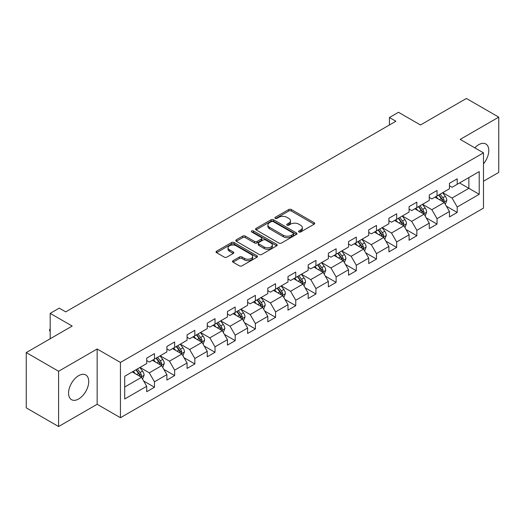 <?xml version="1.0" encoding="UTF-8"?>
<svg xmlns="http://www.w3.org/2000/svg" width="525" height="525" viewBox="0 0 525 525"><rect width="100%" height="100%" fill="white"/><g stroke="black" fill="none" stroke-linecap="round" stroke-linejoin="round"><path stroke-width="0.79" d="M298.896 231.971A1.26 0.728 0 0 0 300.668 231.971L314.167 224.182A1.798 1.037 0 0 0 314.692 223.447A1.798 1.037 0 0 0 314.167 222.712L291.303 209.514A1.798 1.037 0 0 0 288.763 209.514L275.271 217.304A1.26 0.728 0 0 0 274.903 217.816A1.26 0.728 0 0 0 275.271 218.334A1.26 0.728 0 0 0 277.049 218.334L278.795 217.324A5.749 3.321 0 0 1 286.926 217.324L288.829 218.426A5.749 3.321 0 0 1 290.509 220.769A5.749 3.321 0 0 1 288.829 223.118L287.083 224.123A1.26 0.728 0 0 0 286.716 224.641A1.26 0.728 0 0 0 287.083 225.153A1.26 0.728 0 0 0 288.862 225.153L290.607 224.142A5.749 3.321 0 0 1 298.732 224.142L300.641 225.245A5.749 3.321 0 0 1 302.321 227.588A5.749 3.321 0 0 1 300.641 229.937L298.896 230.941A1.26 0.728 0 0 0 298.522 231.459A1.26 0.728 0 0 0 298.896 231.971L298.896 230.941M78.652 398.974A14.273 8.242 120 0 0 87.97 386.393A14.273 8.242 120 0 0 85.785 374.962A14.273 8.242 120 0 0 78.652 375.664A14.273 8.242 120 0 0 69.326 388.244A14.273 8.242 120 0 0 71.512 399.683A14.273 8.242 120 0 0 78.652 398.974M483.486 163.852A14.273 8.242 120 0 0 485.835 143.994A14.273 8.242 120 0 0 478.695 144.703A14.273 8.242 120 0 0 474.817 147.84M233.015 260.695A1.798 1.037 0 0 0 232.49 261.424A1.798 1.037 0 0 0 233.015 262.159L239.426 265.86A1.798 1.037 0 0 0 241.966 265.86L256.955 257.211A1.798 1.037 0 0 0 257.48 256.476A1.798 1.037 0 0 0 256.955 255.747L234.091 242.543A1.798 1.037 0 0 0 231.551 242.543L216.569 251.199A1.798 1.037 0 0 0 216.044 251.934A1.798 1.037 0 0 0 216.569 252.663L224.313 257.138A1.798 1.037 0 0 0 226.852 257.138L233.264 253.437A1.798 1.037 0 0 0 233.796 252.702A1.798 1.037 0 0 0 233.264 251.967L229.425 249.749A4.804 2.776 0 0 1 228.021 247.787A4.804 2.776 0 0 1 230.987 245.227A4.804 2.776 0 0 1 236.217 245.825L251.272 254.513A4.804 2.776 0 0 1 252.676 256.476A4.804 2.776 0 0 1 249.71 259.042A4.804 2.776 0 0 1 244.473 258.438L241.966 256.988A1.798 1.037 0 0 0 239.426 256.988L233.015 260.695L233.015 262.159M483.486 181.23L498.75 172.417L498.75 117.141L466.403 98.464L420.473 124.983L398.482 112.284L389.425 117.515L395.889 121.249L65.71 311.876L59.24 308.142L50.183 313.366L50.183 338.763M58.597 371.26L58.597 426.536L97.151 404.276L97.151 349L58.597 371.26L26.25 352.583L72.181 326.064L50.183 313.366M97.151 349L120.442 362.447L483.486 152.841L483.486 208.123L120.442 417.723L120.442 362.447M498.75 117.141L460.195 139.401L483.486 152.841M278.919 243.062A1.798 1.037 0 0 0 281.459 243.062L296.448 234.406A1.798 1.037 0 0 0 296.973 233.677A1.798 1.037 0 0 0 296.448 232.942L273.591 219.745A1.798 1.037 0 0 0 271.051 219.745L256.062 228.395A1.798 1.037 0 0 0 255.537 229.13A1.798 1.037 0 0 0 256.062 229.865L278.919 243.062M252.184 232.24A1.26 0.728 0 0 1 253.457 232.418L253.457 230.928L276.701 244.342A1.798 1.037 0 0 1 277.226 245.077A1.798 1.037 0 0 1 276.701 245.812L261.713 254.461A1.798 1.037 0 0 1 259.173 254.461L236.316 241.264L236.316 239.794A1.798 1.037 0 0 0 235.791 240.529A1.798 1.037 0 0 0 236.316 241.264M236.316 239.794L242.727 236.093A1.798 1.037 0 0 1 245.267 236.093L254.54 241.448A1.798 1.037 0 0 0 257.079 241.448L261.332 238.993A1.798 1.037 0 0 0 261.857 238.258A1.798 1.037 0 0 0 261.332 237.523L251.678 231.952A1.26 0.728 0 0 1 251.311 231.44A1.26 0.728 0 0 1 252.092 230.77A1.26 0.728 0 0 1 253.457 230.928M58.597 426.536L26.25 407.859L26.25 352.583M143.666 381.006L154.468 387.247L154.468 381.793L166.884 374.62L166.884 380.074L174.648 375.592L174.648 370.138L187.071 362.965L187.071 368.419L194.834 363.937L194.834 358.49L207.257 351.317L207.257 356.77L215.02 352.288L215.02 346.835L227.437 339.662L227.437 345.115L235.2 340.633L235.2 335.18L247.623 328.007L247.623 333.46L255.386 328.978L255.386 323.531L267.803 316.358L267.803 321.812L275.566 317.33L275.566 311.876L287.989 304.703L287.989 310.157L295.752 305.675L295.752 300.221L308.168 293.048L308.168 298.502L315.932 294.02L315.932 288.573L328.355 281.4L328.355 286.853L336.118 282.371L336.118 276.918L348.541 269.745L348.541 275.198L356.304 270.716L356.304 265.263L368.721 258.09L368.721 263.543L376.484 259.061L376.484 253.614L388.907 246.442L388.907 251.895L396.67 247.413L396.67 241.959L409.087 234.787L409.087 240.24L416.85 235.758L416.85 230.304L429.273 223.132L429.273 228.585L437.036 224.103L437.036 218.656L449.452 211.483L449.452 216.937L457.216 212.454L457.216 207.001L479.213 194.302L479.213 171.59L468.864 177.568L468.864 188.324L479.213 194.302M154.468 387.247L146.705 391.729L146.705 386.275L124.707 398.974L124.707 376.261L146.705 363.562L146.705 358.116L154.468 353.633L154.468 359.087L166.884 351.914L166.884 346.461L174.648 341.978L174.648 347.432L187.071 340.259L187.071 334.806L194.834 330.323L194.834 335.777L207.257 328.604L207.257 323.157L215.02 318.675L215.02 324.128L227.437 316.956L227.437 311.502L235.2 307.02L235.2 312.473L247.623 305.301L247.623 299.847L255.386 295.365L255.386 300.818L267.803 293.646L267.803 288.199L275.566 283.717L275.566 289.17L287.989 281.997L287.989 276.544L295.752 272.062L295.752 277.515L308.168 270.342L308.168 264.889L315.932 260.407L315.932 265.86L328.355 258.687L328.355 253.24L336.118 248.758L336.118 254.212L348.541 247.039L348.541 241.585L356.304 237.103L356.304 242.557L368.721 235.384L368.721 229.93L376.484 225.448L376.484 230.902L388.907 223.729L388.907 218.282L396.67 213.8L396.67 219.253L409.087 212.08L409.087 206.627L416.85 202.145L416.85 207.598L429.273 200.425L429.273 194.972L437.036 190.49L437.036 195.943L449.452 188.77L449.452 183.323L457.216 178.841L457.216 184.295L479.213 171.59M152.394 360.281L161.713 365.656L149.29 372.829L139.978 367.447M146.705 360.577L149.29 362.073L154.468 359.087M149.29 372.829L154.468 381.793M161.713 365.656L166.884 374.62M172.581 348.626L181.893 354.008L169.477 361.174L160.158 355.799M166.884 348.928L169.477 350.418L174.648 347.432M169.477 361.174L174.648 370.138M181.893 354.008L187.071 362.965M192.76 336.971L202.079 342.352L189.656 349.525L180.344 344.144M187.071 337.273L189.656 338.769L194.834 335.777M189.656 349.525L194.834 358.49M202.079 342.352L207.257 351.317M212.947 325.323L222.265 330.697L209.843 337.87L200.524 332.489M207.257 325.618L209.843 327.114L215.02 324.128M209.843 337.87L215.02 346.835M222.265 330.697L227.437 339.662M233.133 313.668L242.445 319.049L230.022 326.215L220.71 320.841M227.437 313.97L230.022 315.459L235.2 312.473M230.022 326.215L235.2 335.18M242.445 319.049L247.623 328.007M253.312 302.013L262.631 307.394L250.208 314.567L240.896 309.186M247.623 302.315L250.208 303.811L255.386 300.818M250.208 314.567L255.386 323.531M262.631 307.394L267.803 316.358M273.499 290.364L282.811 295.739L270.395 302.912L261.076 297.531M267.803 290.66L270.395 292.156L275.566 289.17M270.395 302.912L275.566 311.876M282.811 295.739L287.989 304.703M293.678 278.709L302.997 284.091L290.574 291.257L281.262 285.882M287.989 279.011L290.574 280.501L295.752 277.515M290.574 291.257L295.752 300.221M302.997 284.091L308.168 293.048M313.865 267.054L323.177 272.436L310.761 279.608L301.442 274.227M308.168 267.356L310.761 268.846L315.932 265.86M310.761 279.608L315.932 288.573M323.177 272.436L328.355 281.4M334.044 255.406L343.363 260.781L330.94 267.953L321.628 262.572M328.355 255.701L330.94 257.197L336.118 254.212M330.94 267.953L336.118 276.918M343.363 260.781L348.541 269.745M354.231 243.751L363.549 249.132L351.127 256.298L341.808 250.924M348.541 244.053L351.127 245.543L356.304 242.557M351.127 256.298L356.304 265.263M363.549 249.132L368.721 258.09M374.417 232.096L383.729 237.477L371.313 244.65L361.994 239.269M368.721 232.398L371.313 233.887L376.484 230.902M371.313 244.65L376.484 253.614M383.729 237.477L388.907 246.442M394.597 220.448L403.915 225.822L391.492 232.995L382.18 227.614M388.907 220.743L391.492 222.239L396.67 219.253M391.492 232.995L396.67 241.959M403.915 225.822L409.087 234.787M414.783 208.793L424.095 214.174L411.679 221.34L402.36 215.965M409.087 209.094L411.679 210.584L416.85 207.598M411.679 221.34L416.85 230.304M424.095 214.174L429.273 223.132M434.962 197.137L444.281 202.519L431.858 209.692L422.546 204.31M429.273 197.439L431.858 198.929L437.036 195.943M431.858 209.692L437.036 218.656M444.281 202.519L449.452 211.483M459.546 182.949L468.864 188.324L452.045 198.037L442.726 192.655M449.452 185.784L452.045 187.281L457.216 184.295M452.045 198.037L457.216 207.001M97.151 404.276L120.442 417.723M389.425 117.515L389.425 124.983M124.707 387.023L141.527 377.311L132.215 371.93M141.527 377.311L146.705 386.275M446.414 206.213L457.216 212.454M426.234 217.868L437.036 224.103M406.048 229.523L416.85 235.758M385.862 241.172L396.67 247.413M365.682 252.827L376.484 259.061M345.496 264.482L356.304 270.716M325.316 276.13L336.118 282.371M305.13 287.785L315.932 294.02M284.95 299.44L295.752 305.675M264.764 311.089L275.566 317.33M244.578 322.744L255.386 328.978M224.398 334.399L235.2 340.633M204.212 346.047L215.02 352.288M184.032 357.702L194.834 363.937M163.846 369.357L174.648 375.592M299.394 232.148L300.641 231.427A5.749 3.321 0 0 0 302.321 229.084L302.321 227.588M290.509 220.769L290.509 222.265A5.749 3.321 0 0 1 288.829 224.608L287.582 225.33M314.14 224.195L291.303 211.011A1.798 1.037 0 0 0 288.763 211.011L275.776 218.512M296.422 234.419L273.591 221.235A1.798 1.037 0 0 0 271.051 221.235L256.088 229.878M293.272 234.189A1.26 0.728 0 0 0 293.639 233.677A1.26 0.728 0 0 0 293.272 233.159L273.21 221.576A1.26 0.728 0 0 0 271.432 221.576L269.588 222.639A5.749 3.321 0 0 0 267.908 224.989A5.749 3.321 0 0 0 269.588 227.332L283.303 235.252A5.749 3.321 0 0 0 291.434 235.252L293.272 234.189L293.272 235.679A1.26 0.728 0 0 0 293.639 235.167L293.639 233.677M267.908 224.989L267.908 226.478A5.749 3.321 0 0 0 269.588 228.828L269.588 227.332M293.272 235.679L291.434 236.742A5.749 3.321 0 0 1 283.303 236.742L269.588 228.828M236.342 241.277L242.727 237.589L242.727 236.093M261.857 238.258L261.857 239.754A1.798 1.037 0 0 1 261.332 240.483L257.079 242.944A1.798 1.037 0 0 1 254.54 242.944L245.267 237.589A1.798 1.037 0 0 0 242.727 237.589M253.457 232.418L276.675 245.825M264.16 246.999A4.804 2.776 0 0 0 269.397 247.603A4.804 2.776 0 0 0 272.363 245.037A4.804 2.776 0 0 0 270.952 243.075L265.65 240.017A1.798 1.037 0 0 0 263.11 240.017L258.858 242.471A1.798 1.037 0 0 0 258.333 243.206A1.798 1.037 0 0 0 258.858 243.941L264.16 246.999L264.16 248.496A4.804 2.776 0 0 0 269.397 249.093A4.804 2.776 0 0 0 272.363 246.533L272.363 245.037M258.333 243.206L258.333 244.702A1.798 1.037 0 0 0 258.858 245.431L258.858 243.941M264.16 248.496L258.858 245.431M252.676 256.476L252.676 257.972A4.804 2.776 0 0 1 249.71 260.531A4.804 2.776 0 0 1 244.473 259.934L241.966 258.484A1.798 1.037 0 0 0 239.426 258.484L233.034 262.172M228.021 247.787L228.021 249.283A4.804 2.776 0 0 0 229.425 251.245L229.425 249.749M233.244 253.45L229.425 251.245M256.928 257.224L234.091 244.04A1.798 1.037 0 0 0 231.551 244.04L216.589 252.676M445.305 204.291L446.841 200.412A4.85 2.802 -120 0 0 445.292 196.284L442.621 192.721M437.968 198.877L436.157 196.455M443.533 202.086L444.222 200.616A4.85 2.802 -120 0 0 442.837 197.702L440.167 194.138M438.952 194.841L441.912 198.791A2.467 1.424 60 0 1 442.365 199.546L444.222 200.616M438.611 195.031L441.282 198.601A4.85 2.802 60 0 1 442.673 201.515M425.119 215.939L426.661 212.067A4.85 2.802 -120 0 0 425.112 207.933L422.441 204.369M417.788 210.525L415.971 208.103M423.347 213.741L424.042 212.271A4.85 2.802 -120 0 0 422.651 209.357L419.98 205.787M418.766 206.489L421.733 210.446A2.467 1.424 60 0 1 422.179 211.194L424.042 212.271M418.432 206.686L421.102 210.249A4.85 2.802 60 0 1 422.487 213.17M404.933 227.594L406.475 223.716A4.85 2.802 -120 0 0 404.926 219.588L402.255 216.024M397.602 222.18L395.791 219.758M403.161 225.389L403.856 223.926A4.85 2.802 -120 0 0 402.472 221.005L399.801 217.442M398.587 218.144L401.546 222.101A2.467 1.424 60 0 1 401.992 222.849L403.856 223.926M398.245 218.341L400.916 221.904A4.85 2.802 60 0 1 402.308 224.818M384.753 239.249L386.288 235.371A4.85 2.802 -120 0 0 384.746 231.243L382.075 227.679M377.416 233.835L375.605 231.413M382.981 237.044L383.677 235.574A4.85 2.802 -120 0 0 382.285 232.66L379.614 229.097M378.4 229.799L381.36 233.75A2.467 1.424 60 0 1 381.813 234.504L383.677 235.574M378.066 229.989L380.73 233.559A4.85 2.802 60 0 1 382.121 236.473M364.567 250.898L366.109 247.026A4.85 2.802 -120 0 0 364.56 242.891L361.889 239.328M357.236 245.483L355.418 243.062M362.795 248.699L363.49 247.229A4.85 2.802 -120 0 0 362.099 244.315L359.435 240.745M358.214 241.448L361.18 245.405A2.467 1.424 60 0 1 361.627 246.153L363.49 247.229M357.879 241.644L360.55 245.208A4.85 2.802 60 0 1 361.935 248.128M344.387 262.553L345.923 258.674A4.85 2.802 -120 0 0 344.38 254.546L341.709 250.983M337.05 257.138L335.239 254.717M342.615 260.348L343.304 258.884A4.85 2.802 -120 0 0 341.919 255.964L339.248 252.4M338.034 253.102L340.994 257.06A2.467 1.424 60 0 1 341.447 257.808L343.304 258.884M337.693 253.299L340.364 256.863A4.85 2.802 60 0 1 341.755 259.777M324.201 274.207L325.743 270.329A4.85 2.802 -120 0 0 324.194 266.201L321.523 262.638M316.87 268.793L315.053 266.372M322.429 272.002L323.124 270.533A4.85 2.802 -120 0 0 321.733 267.619L319.062 264.055M317.848 264.757L320.814 268.708A2.467 1.424 60 0 1 321.261 269.463L323.124 270.533M317.513 264.948L320.184 268.518A4.85 2.802 60 0 1 321.569 271.432M304.021 285.856L305.557 281.984A4.85 2.802 -120 0 0 304.008 277.85L301.337 274.286M296.684 280.442L294.873 278.02M302.249 283.658L302.938 282.188A4.85 2.802 -120 0 0 301.553 279.274L298.882 275.704M297.668 276.406L300.628 280.363A2.467 1.424 60 0 1 301.081 281.111L302.938 282.188M297.327 276.603L299.998 280.166A4.85 2.802 60 0 1 301.389 283.087M283.835 297.511L285.377 293.632A4.85 2.802 -120 0 0 283.828 289.505L281.157 285.941M276.504 292.097L274.687 289.675M282.063 295.306L282.758 293.842A4.85 2.802 -120 0 0 281.367 290.922L278.696 287.359M277.482 288.061L280.448 292.018A2.467 1.424 60 0 1 280.895 292.766L282.758 293.842M277.147 288.258L279.818 291.821A4.85 2.802 60 0 1 281.203 294.735M263.648 309.166L265.191 305.287A4.85 2.802 -120 0 0 263.642 301.16L260.971 297.596M256.318 303.752L254.507 301.33M261.877 306.961L262.572 305.491A4.85 2.802 -120 0 0 261.188 302.577L258.517 299.014M257.303 299.716L260.262 303.667A2.467 1.424 60 0 1 260.708 304.421L262.572 305.491M256.961 299.906L259.632 303.476A4.85 2.802 60 0 1 261.023 306.39M243.469 320.814L245.004 316.942A4.85 2.802 -120 0 0 243.462 312.808L240.791 309.245M236.132 315.4L234.321 312.979M241.697 318.616L242.393 317.146A4.85 2.802 -120 0 0 241.001 314.232L238.33 310.662M237.116 311.364L240.076 315.322A2.467 1.424 60 0 1 240.529 316.07L242.393 317.146M236.782 311.561L239.446 315.125A4.85 2.802 60 0 1 240.837 318.045M223.282 332.469L224.825 328.591A4.85 2.802 -120 0 0 223.276 324.463L220.605 320.9M215.952 327.055L214.134 324.634M221.511 330.264L222.206 328.801A4.85 2.802 -120 0 0 220.815 325.881L218.151 322.317M216.93 323.019L219.896 326.977A2.467 1.424 60 0 1 220.343 327.725L222.206 328.801M216.595 323.216L219.266 326.78A4.85 2.802 60 0 1 220.651 329.693M203.103 344.124L204.638 340.246A4.85 2.802 -120 0 0 203.09 336.118L200.425 332.555M195.766 338.71L193.955 336.289M201.331 341.919L202.02 340.449A4.85 2.802 -120 0 0 200.635 337.536L197.964 333.972M196.75 334.674L199.71 338.625A2.467 1.424 60 0 1 200.163 339.38L202.02 340.449M196.409 334.865L199.08 338.435A4.85 2.802 60 0 1 200.471 341.348M182.917 355.773L184.459 351.901A4.85 2.802 -120 0 0 182.91 347.767L180.239 344.203M175.586 350.359L173.768 347.937M181.145 353.574L181.84 352.104A4.85 2.802 -120 0 0 180.449 349.191L177.778 345.621M176.564 346.323L179.53 350.28A2.467 1.424 60 0 1 179.977 351.028L181.84 352.104M176.229 346.52L178.9 350.083A4.85 2.802 60 0 1 180.285 353.003M162.737 367.428L164.273 363.549A4.85 2.802 -120 0 0 162.724 359.422L160.053 355.858M155.4 362.014L153.589 359.592M160.958 365.223L161.654 363.759A4.85 2.802 -120 0 0 160.269 360.839L157.598 357.276M156.384 357.978L159.344 361.935A2.467 1.424 60 0 1 159.797 362.683L161.654 363.759M156.043 358.175L158.714 361.738A4.85 2.802 60 0 1 160.105 364.652M142.551 379.083L144.093 375.204A4.85 2.802 -120 0 0 142.544 371.077L139.873 367.513M135.214 373.669L133.403 371.247M140.779 376.878L141.474 375.408A4.85 2.802 -120 0 0 140.083 372.494L137.412 368.931M136.198 369.633L139.164 373.583A2.467 1.424 60 0 1 139.611 374.338L141.474 375.408M135.863 369.823L138.534 373.393A4.85 2.802 60 0 1 139.919 376.307M50.183 331.708L49.645 330.835L49.645 329.339L50.183 329.024M50.183 329.654L49.645 329.339M300.641 231.427L300.641 229.937M287.083 225.153L287.083 224.123M288.829 224.608L288.829 223.118M275.271 218.334L275.271 217.304M288.763 211.011L288.763 209.514M291.303 211.011L291.303 209.514M314.167 224.182L314.167 222.712M256.062 229.865L256.062 228.395M271.051 221.235L271.051 219.745M273.591 221.235L273.591 219.745M296.448 234.406L296.448 232.942M283.303 236.742L283.303 235.252M291.434 236.742L291.434 235.252M245.267 237.589L245.267 236.093M254.54 242.944L254.54 241.448M257.079 242.944L257.079 241.448M261.332 240.483L261.332 238.993M276.701 245.812L276.701 244.342M239.426 258.484L239.426 256.988M241.966 258.484L241.966 256.988M244.473 259.934L244.473 258.438M233.264 253.437L233.264 251.967M216.569 252.663L216.569 251.199M231.551 244.04L231.551 242.543M234.091 244.04L234.091 242.543M256.955 257.211L256.955 255.747M443.802 202.243L446.808 200.504M442.837 197.702L445.292 196.284M439.386 199.69L441.282 198.601M423.616 213.892L426.628 212.159M422.651 209.357L425.112 207.933M419.206 211.345L421.102 210.249M403.436 225.547L406.442 223.808M402.472 221.005L404.926 219.588M399.02 223L400.916 221.904M383.25 237.202L386.262 235.463M382.285 232.66L384.746 231.243M378.84 234.649L380.73 233.559M363.07 248.85L366.076 247.118M362.099 244.315L364.56 242.891M358.654 246.304L360.55 245.208M342.884 260.505L345.89 258.766M341.919 255.964L344.38 254.546M338.467 257.959L340.364 256.863M322.704 272.16L325.71 270.421M321.733 267.619L324.194 266.201M318.288 269.607L320.184 268.518M302.518 283.808L305.524 282.076M301.553 279.274L304.008 277.85M298.102 281.262L299.998 280.166M282.332 295.463L285.344 293.724M281.367 290.922L283.828 289.505M277.922 292.917L279.818 291.821M262.152 307.118L265.158 305.379M261.188 302.577L263.642 301.16M257.736 304.566L259.632 303.476M241.966 318.767L244.978 317.034M241.001 314.232L243.462 312.808M237.549 316.221L239.446 315.125M221.786 330.422L224.792 328.683M220.815 325.881L223.276 324.463M217.37 327.876L219.266 326.78M201.6 342.077L204.606 340.338M200.635 337.536L203.09 336.118M197.183 339.524L199.08 338.435M181.414 353.725L184.426 351.993M180.449 349.191L182.91 347.767M177.004 351.179L178.9 350.083M161.234 365.38L164.24 363.641M160.269 360.839L162.724 359.422M156.817 362.834L158.714 361.738M141.048 377.035L144.06 375.296M140.083 372.494L142.544 371.077M136.638 374.483L138.534 373.393"/></g></svg>
